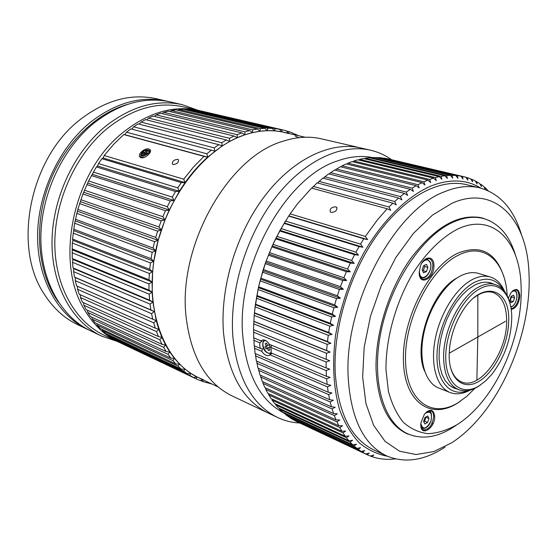 <?xml version="1.0" encoding="UTF-8"?>
<svg xmlns="http://www.w3.org/2000/svg" width="557" height="557" viewBox="0 0 557 557"><rect width="100%" height="100%" fill="white"/><g stroke="black" fill="none" stroke-linecap="round" stroke-linejoin="round"><path stroke-width="0.84" d="M449.2 353.222L505.505 321.326M480.489 384.95L477.962 386.628C471.006 390.826 464.552 391.829 458.62 389.642C449.06 385.423 444.054 374.687 443.609 357.441C443.087 330.266 460.632 295.697 479.104 286.813C484.938 283.826 490.32 283.074 495.236 284.55C502.024 286.834 506.759 292.585 509.453 301.817M479.138 385.82C461.864 396.675 445.684 384.135 445.732 357.343C445.509 330.698 462.275 297.626 480.287 288.54C497.61 279.106 511.772 293.184 511.751 317.198C511.354 338.412 504.719 357.455 491.845 374.325L485.641 380.904L479.138 385.82M449.158 355.401L449.555 348.125C451.086 334.945 455.348 322.726 462.331 311.447C481.972 279.21 510.637 287.684 508.666 321.619C508.221 344.47 494.804 371.804 479.194 381.204C463.584 390.937 449.081 379.498 449.158 355.401M450.147 365.984C452.256 374.401 456.127 379.749 461.767 382.018C479.904 390.137 506.814 353.047 506.661 321.709C506.689 305.856 502.129 296.115 492.966 292.474C487.131 290.754 480.775 292.536 473.896 297.828M88.96 330.036L77.688 324.682C64.229 318.256 53.04 308 44.114 293.915C12.282 246.904 29.765 158.118 79.985 119.748C105.377 100.169 130.853 93.165 156.406 98.742L168.562 101.555M87.324 329.278C58.193 315.499 37.618 279.705 37.577 236.718C37.563 193.773 58.805 148.009 90.157 122.477C115.675 102.662 141.227 95.546 166.808 101.13M200.701 110.913L199.093 110.523C173.77 104.953 148.336 112.333 122.798 132.643C72.445 172.35 54.092 263.377 85.235 310.938C94.001 325.274 105.078 335.62 118.453 341.984L120.479 342.903M199.093 110.523L183.225 106.847C157.93 101.29 132.594 108.49 107.229 128.444C76.128 154.094 54.941 199.956 54.816 242.866C54.718 285.825 74.965 321.452 103.741 335.001L118.453 341.984M58.36 302.005L55.129 297.111C37.145 267.973 34.179 223.622 48.953 184.151C63.776 144.695 94.892 113.872 127.17 104.5M197.826 110.23L182.202 104.667C156.58 99.076 130.923 106.359 105.231 126.53C73.656 152.507 52.135 199.002 51.996 242.539C51.878 286.117 72.41 322.28 101.583 336.073L117.276 341.42M101.583 336.073L90.582 330.83C61.437 317.044 40.87 281.167 40.863 238.048C40.884 194.964 62.189 149.032 93.597 123.403C119.156 103.505 144.729 96.354 170.324 101.938L182.202 104.667M512.712 290.782L516.081 289.967C517.947 290.684 518.88 292.738 518.866 296.122C518.393 301.643 516.416 305.633 512.941 308.091L511.048 308.648M426.92 411.623L431.048 410.892C432.747 411.693 433.625 413.538 433.694 416.427C432.364 425.409 428.897 429.886 423.285 429.851L420.883 426.349M421.628 428.333L422.303 428.131M424.002 260.258L426.655 258.657L429.203 258.58C431.522 259.458 432.747 261.804 432.866 265.619C431.766 274.587 428.375 279.12 422.686 279.224L420.639 277.727L419.379 274.907M420.834 277.964L421.809 277.623M424.963 430.095L424.03 430.074M431.807 423.905L433.13 423.431L431.807 423.905M456.879 388.96L454.157 388.152L449.353 385.291L445.301 380.758L442.167 374.687L440.058 367.265L439.076 358.729L439.271 349.364L440.636 339.498L443.142 329.486L446.693 319.69L451.163 310.465L456.392 302.131L462.178 294.994L468.319 289.285L474.599 285.184C480.461 282.204 485.871 281.459 490.814 282.942L493.446 284.007M508.269 298.274L510.992 292.655C516.102 287.503 519.054 288.644 519.827 296.073C518.818 303.976 515.928 308.446 511.173 309.476M434.697 416.385C435.128 428.256 420.626 437.336 420.779 424.914L420.918 422.805L424.469 414.143C430.15 408.365 433.562 409.117 434.697 416.385M433.924 265.571C434.39 278.918 419.031 286.563 419.184 272.7L420.361 266.183C423.947 255.614 434.244 255.315 433.924 265.571M456.127 425.311L452.792 427.525C436.967 437.461 422.143 439.64 408.344 434.056C383.648 423.619 370.837 381.19 380.953 331.812C390.923 282.469 422.471 235.708 453.175 222.146C464.085 217.307 474.174 216.095 483.441 218.511C498.975 223.183 509.704 235.569 515.629 255.684M503.521 290.127C496.83 279.05 487.194 276.432 474.627 282.267C455.911 291.596 438.164 324.71 437.05 353.117C435.713 381.642 450.697 397.949 468.583 390.422M504.607 291.492C501.391 283.854 496.635 279.015 490.327 276.989C484.938 275.388 479.048 276.188 472.656 279.398C456.392 287.6 440.274 312.95 435.24 338.969C430.129 364.995 436.765 387.4 450.077 392.518C456.28 394.843 463.013 394.015 470.275 390.032M474.961 388.264L466.85 396.285L458.39 402.509C432.1 419.226 406.123 401.214 405.51 360.024C404.486 319.029 430.902 267.854 458.975 254.918C484.834 241.982 505.763 262.089 507.183 295.781M460.604 401.082L457.269 403.282C430.533 420.284 404.048 402.022 403.393 360.114C402.314 318.402 429.224 266.323 457.805 253.212C480.426 244.272 495.786 252.14 503.897 276.822M457.2 424.594C465.011 419.616 472.475 413.022 479.584 404.807C505.777 374.791 522.953 325.49 521.08 285.692C519.876 240.958 492.841 212.398 457.889 228.969C442.049 237.024 426.258 252.453 412.904 273.355C395.79 302.326 385.709 338.559 385.973 369.695L388.389 391.181C391.787 403.916 396.786 414.304 403.393 422.345C410.746 428.848 419.017 432.622 428.208 433.673C437.705 433.165 447.368 430.136 457.2 424.594M490.327 276.989L478.574 273.438C473.158 271.83 467.246 272.603 460.841 275.764C444.549 283.847 428.479 308.94 423.536 334.75C418.523 360.567 425.276 382.847 438.658 387.999L450.077 392.518M514.097 290.545L513.86 290.134M429.162 411.393L428.827 410.767M427.56 259.402L426.954 258.566M424.657 371.254C412.793 345.347 431.807 290.782 457.2 277.859M144.367 157.359L142.126 157.506L141.081 156.942L141.666 157.784M144.848 152.374L146.233 150.766L147.584 151.065L146.192 152.674L147.682 153.008L146.414 154.47L144.924 154.136L143.532 155.751L142.188 155.445L143.581 153.836L142.105 153.502L143.365 152.04L144.848 152.374L145.649 153.558L146.289 152.82M146.233 150.766L146.944 151.81M143.365 152.04L144.172 153.224L145.649 153.558M143.609 153.878L144.172 153.224M143.581 153.836L144.291 154.874M146.192 152.674L146.971 153.823M331.227 212.405L330.224 211.785C329.73 208.68 331.575 207.03 335.753 206.835L336.762 207.455C337.208 210.497 335.363 212.147 331.227 212.405M480.823 188.12C466.46 179.305 449.701 178.658 430.554 186.177C406.659 196.691 382.13 220.864 363.275 253.818C349.566 279.739 340.306 307.074 335.495 335.822C332.014 364.215 333.483 389.141 339.909 410.606C344.936 423.661 351.39 434.404 359.279 442.843C367.815 449.84 377.193 454.303 387.407 456.239M394.043 458.557L392.622 459.219C385.416 459.727 378.502 458.864 371.881 456.615L373.81 454.992L370.405 456.079L367.16 454.714L369.2 453.036L365.733 454.025L362.607 452.312L364.751 450.585L361.228 451.469L358.235 449.408L360.49 447.647L356.919 448.413L354.064 446.011L356.431 444.214L352.818 444.855L350.109 442.112L352.595 440.295L348.94 440.81L346.405 437.732L348.995 435.901L345.312 436.284L342.959 432.88L345.653 431.041L341.942 431.285L339.784 427.56L342.59 425.729L338.858 425.82L336.901 421.788L339.819 419.978L336.073 419.915L334.332 415.585L337.354 413.802L333.608 413.579L332.09 408.963L335.21 407.223L331.464 406.84L330.183 401.959L333.399 400.26L329.667 399.717L328.63 394.586L331.937 392.95L328.226 392.232L327.439 386.871L330.83 385.305L327.147 384.421L326.618 378.851L330.092 377.361L326.437 376.309L326.172 370.544L329.723 369.152L326.117 367.926L326.117 362.001L329.737 360.713L326.179 359.321L326.444 353.249L330.127 352.073L326.625 350.513L327.161 344.33L330.907 343.272L327.467 341.545L328.275 335.279L332.063 334.346L328.693 332.459L329.765 326.137L333.594 325.337L330.308 323.297L331.638 316.94L335.502 316.285L332.299 314.092L333.887 307.736L337.772 307.234L334.66 304.895L336.505 298.573L340.404 298.225L337.382 295.746L339.471 289.48L343.37 289.292L340.459 286.688L342.778 280.505L346.677 280.484L343.864 277.755L346.412 271.684L350.297 271.83L347.596 268.996L350.346 263.064L354.217 263.384L351.627 260.446L354.579 254.681L358.416 255.169L355.944 252.147L359.077 246.577L362.879 247.231L360.518 244.133L363.818 238.779L367.571 239.607L365.336 236.433L377.486 219.764L387.199 208.764L390.659 210.316L388.939 206.981L392.866 203.166L396.25 204.865L394.641 201.53L398.624 198.041L401.917 199.893L400.42 196.558L404.445 193.418L407.647 195.403L406.255 192.095L410.307 189.303L413.405 191.42L412.117 188.141L416.176 185.711L419.177 187.953L417.994 184.708L422.039 182.647L424.935 185.001L423.842 181.805L427.86 180.113L430.658 182.571L429.656 179.438L433.631 178.115L436.319 180.677L435.4 177.606L439.32 176.653L441.896 179.305L441.053 176.311L444.904 175.727L447.368 178.456L446.61 175.546L450.369 175.33L452.723 178.129L452.033 175.309L455.696 175.448L457.945 178.31L457.311 175.594L460.862 176.082L462.999 178.999L462.428 176.381L465.854 177.217L467.887 180.176L467.365 177.669L470.665 178.846L472.587 181.833L472.106 179.445L475.267 180.948L477.084 183.963L476.646 181.686L479.654 183.504L481.366 186.539L480.963 184.388L483.81 186.511L485.426 189.554L485.05 187.528L488.12 190.717M395.561 458.933L394.238 459.079L394.655 458.717M372.334 157.52C361.375 155.41 349.747 156.545 337.445 160.931C285.177 177.196 235.702 266.65 242.866 336.853C246.828 375.139 260.411 400.497 283.631 412.925M254.883 308.55L258.392 287.663L262.897 270.681L265.675 262.298L272.227 245.943L275.973 238.041L285.149 221.589M272.046 353.333L268.69 355.596C266.33 355.958 264.004 354.531 261.727 351.307L262.57 348.863L260.279 348.362L259.666 345.451L259.896 342.847L262.027 341.016L261.003 340.856L262.493 339.986C264.944 339.575 267.221 341.016 269.323 344.317L326.117 367.926M271.788 345.34L270.667 347.352L271.238 350.311L271.036 352.901L326.437 376.309M391.55 159.706C385.193 155.173 378.21 152.019 370.607 150.223C341.169 143.309 303.398 160.862 274.531 198.814C245.728 236.753 229.212 292.035 232.917 337.291C237.379 378.238 252.244 404.953 277.504 417.444C284.578 420.772 292.014 422.631 299.805 423.035M427.86 180.113L352.024 161.614L347.986 163.152L346.9 164.099M253.839 337.876L254.18 345.786L260.279 348.362M370.607 150.223L321.417 138.839C309.323 136.033 296.484 136.848 282.893 141.276C228.05 156.789 177.384 246.41 186.17 317.525C191.169 357.114 206.41 383.209 231.886 395.804L268.39 413.12C243.082 400.608 228.133 374.012 223.559 333.337C219.73 288.387 236.084 233.564 264.784 195.973C293.539 158.369 331.283 141.018 360.776 147.953C331.283 141.018 293.539 158.369 264.784 195.973C236.084 233.564 219.73 288.387 223.559 333.337C228.133 374.012 243.082 400.608 268.39 413.12L277.504 417.444M371.881 456.615L370.607 456.016M387.199 208.764L311.558 188.071L297.431 203.904L290.141 213.874L365.336 236.433M290.141 213.874L288.86 215.838L367.571 239.607M463.73 176.673L386.969 158.71M460.862 176.082L385.451 158.355L381.552 157.986M455.696 175.448L380.18 157.666L376.003 157.749M450.369 175.33L374.757 157.457L370.335 158.007M444.904 175.727L369.214 157.742L365.322 158.23L364.577 158.773M439.32 176.653L363.561 158.529L359.606 159.365L358.736 160.04M433.631 178.115L357.824 159.817L353.82 161.008L352.839 161.815M422.039 182.647L346.175 163.918L342.13 165.805L340.954 166.884M416.176 185.711L340.313 166.724L335.015 170.17M410.307 189.303L334.458 170.031L329.11 173.958M404.445 193.418L328.623 173.833L323.262 178.219M398.624 198.041L322.851 178.115L317.497 182.954M311.836 188.148L317.149 182.863L392.866 203.166M333.887 307.736L260.119 280.825L265.675 262.298L272.227 245.943L280.004 230.361L288.86 215.838M260.119 280.825L258.392 287.663L255.364 304.679L254.187 315.401L253.532 329.619L326.179 359.321M253.651 329.667L253.665 337.807L261.003 340.856M254.41 345.876L255.078 353.521L327.147 384.421M255.364 353.639L256.345 360.985L328.226 392.232M256.686 361.138L257.968 368.149L329.667 399.717M258.378 368.33L259.945 374.986L331.464 406.84M260.418 375.202L262.256 381.475L333.608 413.579M262.807 381.719L263.036 383.404L264.895 387.581L336.073 419.915M265.515 387.867L265.773 389.399L267.84 393.298L338.858 425.82M268.544 393.625L268.808 394.983L271.078 398.603L341.942 431.285M271.865 398.965L272.136 400.156L274.594 403.484L345.312 436.284M275.471 403.888L275.736 404.897L278.368 407.919L348.94 440.81M279.342 408.372L279.579 409.2L282.378 411.902L352.818 444.855M283.457 412.403L286.611 415.425L356.919 448.413M287.809 415.982L291.053 418.481L361.228 451.469M292.369 419.101L295.67 421.071L365.733 454.025M297.125 421.753L367.16 454.714M326.618 378.851L270.02 354.823M261.727 351.307L254.417 348.202M393.576 458.773L394.238 459.079M388.939 206.981L313.271 186.414M288.672 216.067L363.818 238.779M285.469 221.073L360.518 244.133M255.426 355.86L327.439 386.871M284.314 222.953L362.879 247.231M326.172 370.544L270.667 347.352M259.896 342.847L253.783 340.299M394.641 201.53L318.903 181.345M284.07 223.364L359.077 246.577M362.607 452.312L292.46 419.33M281.041 228.579L355.944 252.147M256.805 363.234L328.63 394.586M280.004 230.361L358.416 255.169M326.117 362.001L253.532 332.174M400.42 196.558L324.627 176.736M279.725 230.96L354.579 254.681M358.235 449.408L287.962 416.42M276.892 236.363L351.627 260.446M258.539 370.301L330.183 401.959M275.973 238.041L354.217 263.384M326.444 353.249L253.665 323.861M406.255 192.095L330.426 172.607M275.659 238.821L350.346 263.064M330.127 352.073L253.846 321.431M354.064 446.011L283.666 413.036M273.027 244.384L347.596 268.996M326.625 350.513L253.783 321.257M260.62 377.033L332.09 408.963M272.227 245.943L350.297 271.83M327.161 344.33L254.187 315.401M412.117 188.141L336.268 168.959M271.893 246.904L346.412 271.684M330.907 343.272L254.41 313.104M350.109 442.112L279.579 409.2M269.47 252.606L343.864 277.755M327.467 341.545L254.424 312.762M263.036 383.404L334.332 415.585M268.794 254.041L346.677 280.484M328.275 335.279L255.092 306.83M417.994 184.708L342.13 165.805M268.439 255.19L342.778 280.505M332.063 334.346L255.364 304.679M346.405 437.732L275.736 404.897M266.246 261.003L340.459 286.688M328.693 332.459L255.454 304.164M265.773 389.399L336.901 421.788M265.675 262.298L343.37 289.292M329.765 326.137L256.387 298.183M423.842 181.805L347.986 163.152M265.32 263.628L339.471 289.48M333.594 325.337L256.693 296.185M342.959 432.88L272.136 400.156M263.357 269.525L337.382 295.746M330.308 323.297L256.868 295.502M268.808 394.983L339.784 427.56M262.897 270.681L340.404 298.225M331.638 316.94L258.065 289.501M429.656 179.438L353.82 161.008M262.542 272.185L336.505 298.573M335.502 316.285L258.392 287.663M260.829 278.145L334.66 304.895M332.299 314.092L258.657 286.82M260.467 279.148L337.772 307.234M435.4 177.606L359.606 159.365M441.053 176.311L365.322 158.23M446.61 175.546L370.941 157.603M452.033 175.309L376.448 157.471M457.311 175.594L381.824 157.826M484.249 187.34L485.05 187.528M462.428 176.381L387.052 158.661M480.023 184.165L480.963 184.388M467.365 177.669L465.937 177.335M475.56 181.429L476.646 181.686M472.106 179.445L470.86 179.152M420.827 423.619C422.993 430.143 426.342 429.329 430.895 421.183C432.511 412.939 430.54 410.384 424.97 413.51M423.717 421.733L424.608 421.238L425.896 417.005M423.592 421.482L424.873 423.988L427.567 422.498L428.987 418.516L427.72 416.002L425.019 417.485L423.592 421.482M426.028 417.27L428.987 418.516M424.608 421.238L427.567 422.498M271.141 352.421L270.382 352.957C265.745 355.282 259.91 342.708 264.638 340.766L265.682 340.536M267.367 348.243L265.94 348.891L264.916 346.726L266.343 346.071L265.216 343.676L266.518 343.077L267.652 345.472L269.087 344.811L270.117 346.997L268.676 347.652L269.804 350.047L268.495 350.638L267.367 348.243L268.759 347.568L267.325 348.222L266.316 346.085M265.94 348.891L267.325 348.222M268.495 350.638L269.79 350.005M268.676 347.652L270.103 346.962M266.343 346.071L267.639 345.444M510.727 306.81L511.827 306.468C517.926 303.816 518.776 288.213 512.6 291.422L511.138 292.453M510.073 300.745L511.584 296.888L511.333 296.233M510.233 300.669L513.234 301.615L514.584 297.821L511.584 296.888M514.584 297.821L513.568 295.168L511.187 296.303L509.829 300.112L510.86 302.764L513.234 301.615M419.233 271.294L419.929 274.949C423.257 282.984 433.764 269.867 430.101 262.333C427.929 258.845 425.165 259.116 421.795 263.148M422.652 270.911L423.25 270.66L424.754 266.462L424.253 265.348M426.537 264.401L423.675 265.592L422.164 269.818L423.522 272.839L426.377 271.642L427.88 267.43L426.537 264.401M424.754 266.462L427.88 267.43M423.25 270.66L426.377 271.642M414.519 436.131L407.132 433.785C388.236 424.88 377.883 403.519 376.066 369.695C375.042 333.399 388.974 288.839 411.122 257.968C435.428 226.414 459.163 213.08 482.32 217.968L489.568 220.718M445.057 447.118L444.5 447.48C423.947 460.681 404.612 463.466 386.488 455.828L373.935 450C350.945 438.791 338.029 412.862 335.182 372.215C333.211 327.641 350.068 272.519 377.542 234.386C405.071 196.224 439.995 178.191 466.383 184.639L479.842 187.876C500.089 193.627 513.986 209.328 521.533 234.97M386.488 455.828C363.63 444.681 350.861 418.613 348.195 377.632C343.711 305.048 394.043 210.261 444.152 191.893C456.984 186.574 468.883 185.23 479.842 187.876M451.678 442.822C460.43 437.141 468.799 429.83 476.785 420.883C510.282 383.703 532.019 321.298 528.878 271.363C526.616 218.804 494.484 184.297 452.019 203.242L432.434 215.134L413.336 233.48L395.916 257.404L381.315 285.532L370.502 316.146L364.167 347.296L362.656 377.012L365.935 403.505L373.629 425.325L385.117 441.423L399.571 451.219L416.093 454.54L433.75 451.588L451.678 442.822M218.114 386.934L198.668 377.75C164.621 362.182 144.416 311.078 154.957 254.493C165.304 197.923 205.171 147.02 246.034 134.411C259.437 130.227 272.15 129.537 284.174 132.343L305.118 137.224M173.088 164.573L172.392 164.155C172.12 161.307 173.916 159.706 177.787 159.344L178.484 159.755C178.7 162.533 176.903 164.141 173.088 164.573M150.474 150.85L149.325 150.578M140.74 156.35L140.573 157.554M140.977 157.708L139.898 157.06C137.099 154.38 144.897 147.577 148.921 149.025L150.014 149.659C152.618 152.019 144.897 159.072 140.977 157.708M298.726 137.69L295.029 135.936M288.526 133.52L281.738 131.821L274.712 130.867L267.471 130.665L260.07 131.243L252.544 132.608L244.948 134.766L237.324 137.711L229.728 141.436L222.215 145.934L207.629 157.151C199.469 164.433 191.956 172.921 185.077 182.605L179.319 191.295L169.224 210.01L164.963 219.897L158.16 240.38L153.823 261.303L152.618 271.739L152.152 292.16L152.89 302.012L156.232 320.644L158.808 329.305L161.948 337.451L165.631 345.048L169.808 352.038L174.459 358.395L179.542 364.083L185.015 369.075L190.835 373.357L196.962 376.915L203.354 379.742M183.713 179.18L193.46 167.044L203.98 156.35L123.758 134.557L113.593 144.374L104.222 155.535L183.713 179.18L185.077 182.605L181.283 182.605L177.774 187.897L179.319 191.295L175.525 191.524L172.287 197.101L174.028 200.45L170.233 200.903L167.309 206.731L169.224 210.01L165.464 210.685L162.86 216.715L164.963 219.897L161.245 220.788L158.989 226.978L161.265 230.048L157.603 231.141L155.716 237.442L158.16 240.38L154.581 241.668L153.064 248.039L155.675 250.831L152.186 252.293L151.058 258.678L153.823 261.303L150.439 262.932L149.708 269.289L152.618 271.739L149.353 273.508L149.018 279.795L152.061 282.051L148.928 283.952L148.991 290.113L152.152 292.16L149.158 294.173L149.617 300.174L152.89 302.012L150.049 304.115L73.566 271.635L74.506 277.087L75.355 277.602L75.258 280.651L76.567 285.887L152.785 319.252L151.574 313.695L154.254 311.523L150.884 309.908L150.049 304.115M211.855 383.982L202.546 381.482L203.27 379.923M203.027 379.811L199.9 380.487L195.994 378.774L196.962 376.915L193.446 377.479L189.707 375.321L190.835 373.357L187.277 373.733L183.719 371.129L185.015 369.075L181.422 369.249L178.08 366.207L179.542 364.083L175.928 364.041L172.823 360.581L174.459 358.395L170.839 358.137L167.991 354.273L169.808 352.038L166.195 351.564L163.633 347.303L165.631 345.048L162.031 344.344L159.782 339.721L161.948 337.451L158.39 336.519L156.461 331.554L158.808 329.305L155.299 328.143L153.718 322.865L156.232 320.644L152.785 319.252M288.359 133.318L286.27 130.791L282.134 129.753L281.738 131.821L279.322 129.203L275.04 128.611L274.712 130.867L272.136 128.368L267.729 128.242L267.471 130.665L264.749 128.312L260.237 128.653L260.07 131.243L257.202 129.043L252.613 129.865L252.544 132.608L249.536 130.568L244.899 131.877L244.948 134.766L241.808 132.907L237.157 134.69L237.324 137.711L234.058 136.04L229.428 138.303L229.728 141.436L226.351 139.974L221.763 142.703L222.215 145.934L218.734 144.681L214.222 147.87L214.828 151.184L211.256 150.146L206.863 153.781L207.629 157.151L203.98 156.35M288.561 133.367L288.965 131.633L292.926 133.116L294.075 134.648M295.314 134.94L295.509 134.237L298.371 135.65M282.977 129.941L200.576 110.968M279.322 129.203L197.916 110.349L193.084 110.008M272.136 128.368L190.745 109.464L186.344 109.276L185.46 109.785M264.749 128.312L183.385 109.297L178.908 109.548L177.739 110.3M257.202 129.043L175.901 109.868L171.361 110.571L169.962 111.574M249.536 130.568L168.325 111.184L163.751 112.333L162.171 113.607M241.808 132.907L160.701 113.252L156.134 114.853L154.407 116.392M234.058 136.04L153.091 116.065L148.545 118.112L146.721 119.915M226.351 139.974L145.537 119.623L141.053 122.101L139.166 124.176M218.734 144.681L138.094 123.898L133.708 126.808L131.793 129.147M211.256 150.146L130.818 128.89L126.55 132.211L124.747 134.662L123.758 134.557M73.566 271.635L73.809 268.676L73.058 267.938L72.494 262.305L72.883 259.458L72.243 258.504L72.271 242.984L72.925 240.401L72.535 239.044L74.638 223.211L77.813 209.411L82.923 193.961L88.612 180.955L96.403 166.912L97.552 165.965L98.54 163.563L101.896 158.689L103.038 157.979L104.222 155.535M77.493 286.291L77.555 289.292L79.219 294.277L155.299 328.143M80.236 294.73L80.438 297.515L82.436 302.214L158.39 336.519M83.557 302.723L83.87 305.257L86.189 309.65L162.031 344.344M87.428 310.221L87.832 312.477L90.443 316.536L166.195 351.564M91.821 317.177L92.274 319.133L95.163 322.844L170.839 358.137M96.709 323.561L97.176 325.191L100.323 328.533L175.928 364.041M102.049 329.34L102.495 330.628L105.865 333.58L181.422 369.249M107.807 334.492L108.176 335.411L111.755 337.96L187.277 373.733M113.948 339.004L117.952 341.664L193.446 377.479M120.451 342.847L196.245 378.892M207.629 157.151L124.747 134.662M103.038 157.979L185.077 182.605M202.546 381.482L200.276 380.403M206.863 153.781L126.55 132.211M101.896 158.689L181.283 182.605M98.54 163.563L177.774 187.897M97.552 165.965L179.319 191.295M195.994 378.774L120.507 342.952M214.222 147.87L133.708 126.808M96.403 166.912L175.525 191.524M93.325 172.057L172.287 197.101M92.525 174.39L174.028 200.45M189.707 375.321L114.199 339.526M221.763 142.703L141.053 122.101M91.383 175.573L170.233 200.903M88.612 180.955L167.309 206.731M87.992 183.204L169.224 210.01M183.719 371.129L108.176 335.411M229.428 138.303L148.545 118.112M86.878 184.611L165.464 210.685M84.434 190.188L162.86 216.715M84.003 192.332L164.963 219.897M178.08 366.207L102.495 330.628M237.157 134.69L156.134 114.853M82.923 193.961L161.245 220.788M80.828 199.698L158.989 226.978M80.57 201.718L161.265 230.048M172.823 360.581L97.176 325.191M244.899 131.877L163.751 112.333M79.554 203.563L157.603 231.141M77.813 209.411L155.716 237.442M77.736 211.284L158.16 240.38M167.991 354.273L92.274 319.133M252.613 129.865L171.361 110.571M76.782 213.331L154.581 241.668M75.418 219.249L153.064 248.039M75.501 220.969L155.675 250.831M163.633 347.303L87.832 312.477M260.237 128.653L178.908 109.548M74.638 223.211L152.186 252.293M73.656 229.157L151.058 258.678M73.893 230.695L153.823 261.303M159.782 339.721L83.87 305.257M267.729 128.242L186.344 109.276M73.134 233.118L150.439 262.932M72.535 239.044L149.708 269.289M72.925 240.401L152.618 271.739M156.461 331.554L80.438 297.515M275.04 128.611L193.634 109.736M72.271 242.984L149.353 273.508M72.069 248.854L149.018 279.795M72.584 250.016L152.061 282.051M153.718 322.865L77.555 289.292M282.134 129.753L200.722 110.906M72.062 252.732L148.928 283.952M72.243 258.504L148.991 290.113M72.883 259.458L152.152 292.16M151.574 313.695L75.258 280.651M288.965 131.633L286.486 131.062M72.494 262.305L149.158 294.173M154.254 311.523L75.355 277.602M73.058 267.938L149.617 300.174M150.884 309.908L74.506 277.087M293.407 133.75L295.509 134.237M73.809 268.676L152.89 302.012M477.843 295.106L477.815 337.403L476.869 380.18M147.723 153.892C142.411 157.408 140.524 156.99 142.063 152.618C144.235 148.796 151.81 150.467 147.723 153.892M149.373 153.635L149.513 150.773C147.452 149.227 144.904 149.847 141.854 152.639L140.684 154.693L140.83 156.552M427.414 411.324L429.308 411.456C431.459 411.456 432.016 414.7 430.972 421.183C428.632 426.606 425.792 428.939 422.45 428.194L421.022 426.92M422.888 428.34L421.301 427.699M271.12 345.062L271.496 345.911M271.893 353.263L271.489 353.486M271.433 353.507L271.064 353.632C262.229 353.493 261.254 342.437 264.276 339.986M510.776 307.067L511.611 306.768L510.769 307.018M512.927 290.636L514.424 290.643L513.429 290.336M424.907 259.541L427.463 259.367L430.101 262.333M430.192 262.062C433.13 268.063 426.711 279.746 421.712 277.595L419.713 276.014M458.62 389.642L451.609 386.899M495.236 284.55L488.029 282.343M483.441 218.511L478.212 217.139M408.344 434.056L403.393 431.884M149.742 151.114L150.293 151.936M336.762 207.455L337.041 207.963M268.69 355.596L269.727 355.088M428.159 410.975L429.308 411.456M511.702 306.726C516.889 304.547 519.138 291.478 514.424 290.643M425.98 258.921L427.463 259.367L430.15 261.971M420.236 277.121L421.712 277.595M150.014 149.659L150.286 150.056"/></g></svg>
